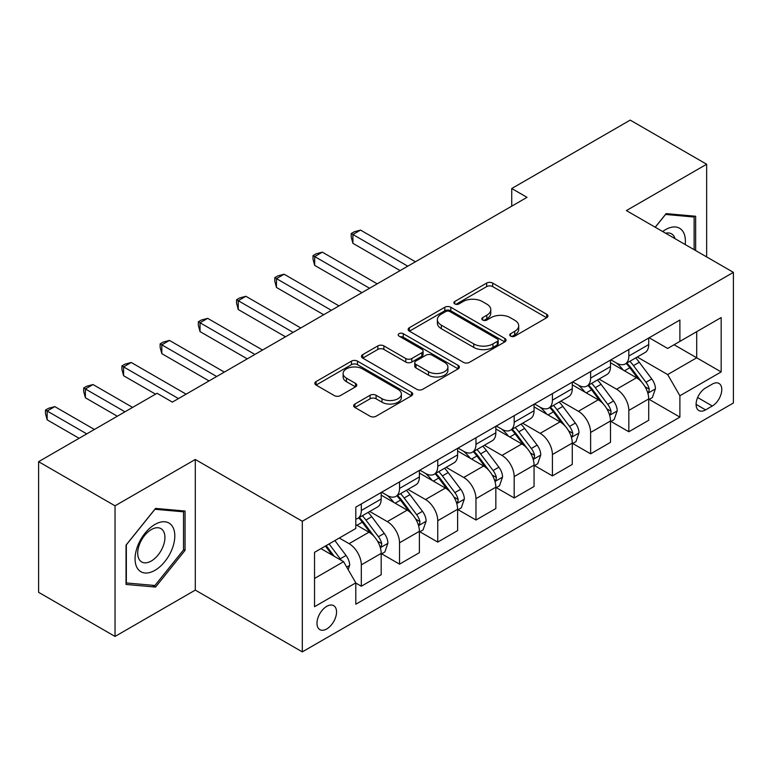 <?xml version="1.0" encoding="UTF-8"?>
<svg xmlns="http://www.w3.org/2000/svg" width="772" height="772" viewBox="0 0 772 772"><rect width="100%" height="100%" fill="white"/><g stroke="black" fill="none" stroke-linecap="round" stroke-linejoin="round"><path stroke-width="1.16" d="M510.601 336.138A2.972 1.718 0 0 0 514.799 336.138L546.692 317.726A4.246 2.451 0 0 0 547.927 315.999A4.246 2.451 0 0 0 546.692 314.262L492.671 283.073A4.246 2.451 0 0 0 486.669 283.073L454.776 301.485A2.972 1.718 0 0 0 453.907 302.701A2.972 1.718 0 0 0 454.776 303.917A2.972 1.718 0 0 0 458.983 303.917L463.103 301.534A13.578 7.845 0 0 1 482.317 301.534L486.814 304.129A13.578 7.845 0 0 1 490.789 309.678A13.578 7.845 0 0 1 486.814 315.217L482.693 317.601A2.972 1.718 0 0 0 481.815 318.817A2.972 1.718 0 0 0 482.693 320.023A2.972 1.718 0 0 0 486.891 320.023L491.021 317.639A13.578 7.845 0 0 1 510.224 317.639L514.721 320.245A13.578 7.845 0 0 1 518.707 325.784A13.578 7.845 0 0 1 514.721 331.333L510.601 333.716A2.972 1.718 0 0 0 509.732 334.923A2.972 1.718 0 0 0 510.601 336.138L510.601 333.716M326.759 628.939A13.838 7.99 120 0 0 335.801 616.741A13.838 7.99 120 0 0 333.678 605.653A13.838 7.99 120 0 0 326.759 606.338A13.838 7.99 120 0 0 317.726 618.536A13.838 7.99 120 0 0 319.84 629.624A13.838 7.99 120 0 0 326.759 628.939M354.917 404.017A4.246 2.451 0 0 0 353.673 405.754A4.246 2.451 0 0 0 354.917 407.481L370.077 416.233A4.246 2.451 0 0 0 376.08 416.233L411.486 395.785A4.246 2.451 0 0 0 412.73 394.058A4.246 2.451 0 0 0 411.486 392.321L357.475 361.132A4.246 2.451 0 0 0 351.472 361.132L316.057 381.58A4.246 2.451 0 0 0 314.812 383.308A4.246 2.451 0 0 0 316.057 385.045L334.363 395.611A4.246 2.451 0 0 0 340.365 395.611L355.516 386.859A4.246 2.451 0 0 0 356.76 385.132A4.246 2.451 0 0 0 355.516 383.394L346.445 378.155A11.348 6.552 0 0 1 343.115 373.523A11.348 6.552 0 0 1 350.121 367.462A11.348 6.552 0 0 1 362.493 368.891L398.062 389.416A11.348 6.552 0 0 1 401.382 394.058A11.348 6.552 0 0 1 394.376 400.108A11.348 6.552 0 0 1 382.005 398.69L376.08 395.264A4.246 2.451 0 0 0 370.077 395.264L354.917 404.017L354.917 407.481M195.297 459.475L115.038 505.814L38.6 461.685L38.6 592.307L115.038 636.437L195.297 590.097L302.306 651.886L302.306 521.254L195.297 459.475L195.297 590.097M706.65 256.922L706.65 164.243L626.391 210.582L733.4 272.362L302.306 521.254M706.65 164.243L630.213 120.114L511.739 188.522L511.739 206.172M38.6 461.685L157.073 393.276L172.359 402.106L527.025 197.343L511.739 188.522M463.412 362.348A4.246 2.451 0 0 0 469.415 362.348L504.82 341.899A4.246 2.451 0 0 0 506.065 340.172A4.246 2.451 0 0 0 504.82 338.435L450.8 307.246A4.246 2.451 0 0 0 444.797 307.246L409.392 327.695A4.246 2.451 0 0 0 408.147 329.422A4.246 2.451 0 0 0 409.392 331.159L463.412 362.348M400.224 336.785A2.972 1.718 0 0 1 403.235 337.2L403.235 333.668L458.153 365.378A4.246 2.451 0 0 1 459.398 367.115A4.246 2.451 0 0 1 458.153 368.842L422.747 389.291A4.246 2.451 0 0 1 416.745 389.291L362.724 358.102L362.724 354.637A4.246 2.451 0 0 0 361.479 356.365A4.246 2.451 0 0 0 362.724 358.102M362.724 354.637L377.875 345.885A4.246 2.451 0 0 1 383.877 345.885L405.782 358.536A4.246 2.451 0 0 0 411.785 358.536L421.84 352.727A4.246 2.451 0 0 0 423.085 350.999A4.246 2.451 0 0 0 421.84 349.262L399.037 336.1A2.972 1.718 0 0 1 398.169 334.884A2.972 1.718 0 0 1 400.002 333.301A2.972 1.718 0 0 1 403.235 333.668M712.305 384.099L705.579 387.988A13.404 7.739 120 0 0 696.817 399.8A13.404 7.739 120 0 0 698.872 410.54A13.404 7.739 120 0 0 705.579 409.874L712.305 405.995A13.404 7.739 120 0 0 721.058 394.183A13.404 7.739 120 0 0 719.002 383.443A13.404 7.739 120 0 0 712.305 384.099M302.306 651.886L733.4 402.994L733.4 272.362M649.165 337.769L667.664 348.442L679.891 341.388L679.891 320.023L355.805 507.136L355.805 528.492L314.532 552.327L314.532 606.696L355.805 582.86L355.805 604.225L679.891 417.112L679.891 395.756L667.664 374.574L637.267 357.021M679.891 341.388L721.173 317.553L721.173 371.921L679.891 395.756M115.038 505.814L115.038 636.437M674.081 344.737L696.711 357.803L696.711 331.68L721.173 317.553M667.664 374.574L696.711 357.803L721.173 371.921M314.532 578.45L343.579 561.678L320.949 548.622M355.805 583.043L361.315 586.218L361.315 564.863A17.293 9.988 -120 0 0 349.079 543.671L339.294 538.026M361.315 586.218L381.185 574.744L381.185 553.389A17.293 9.988 -120 0 0 368.958 532.197L355.805 524.613M381.648 553.823L399.529 564.149L399.529 542.793A17.293 9.988 -120 0 0 387.303 521.611L369.74 511.469M399.529 564.149L419.399 552.675L419.399 531.319A17.293 9.988 -120 0 0 407.172 510.138L381.185 495.132M419.862 531.763L437.743 542.089L437.743 520.724A17.293 9.988 -120 0 0 425.517 499.542L407.954 489.409M437.743 542.089L457.622 530.615L457.622 509.259A17.293 9.988 -120 0 0 445.386 488.068L419.399 473.072M458.076 509.694L475.967 520.019L475.967 498.664A17.293 9.988 -120 0 0 463.731 477.482L446.177 467.34M475.967 520.019L495.836 508.545L495.836 487.19A17.293 9.988 -120 0 0 483.61 466.008L457.622 451.002M496.299 487.634L514.181 497.959L514.181 476.594A17.293 9.988 -120 0 0 501.954 455.412L484.391 445.28M514.181 497.959L534.06 486.485L534.06 465.12A17.293 9.988 -120 0 0 521.824 443.939L495.836 428.942M534.513 465.564L552.405 475.89L552.405 454.534A17.293 9.988 -120 0 0 540.168 433.353L522.615 423.21M552.405 475.89L572.274 464.416L572.274 443.06A17.293 9.988 -120 0 0 560.047 421.879L534.06 406.873M572.727 443.504L590.619 453.83L590.619 432.465A17.293 9.988 -120 0 0 578.392 411.283L560.829 401.15M590.619 453.83L610.488 442.356L610.488 420.991A17.293 9.988 -120 0 0 598.261 399.809L572.274 384.813M610.951 421.435L628.833 431.76L628.833 410.405A17.293 9.988 -120 0 0 616.606 389.223L599.043 379.081M628.833 431.76L648.712 420.286L648.712 398.931A17.293 9.988 -120 0 0 636.475 377.749L610.488 362.743M610.951 359.829L616.606 363.101A17.293 9.988 -120 0 0 625.252 363.95A17.293 9.988 -120 0 0 628.833 356.037L628.833 349.504M572.727 381.899L578.392 385.16A17.293 9.988 -120 0 0 587.038 386.019A17.293 9.988 -120 0 0 590.619 378.097L590.619 371.573M534.513 403.959L540.168 407.23A17.293 9.988 -120 0 0 548.815 408.079A17.293 9.988 -120 0 0 552.405 400.166L552.405 393.633M496.299 426.028L501.954 429.29A17.293 9.988 -120 0 0 510.601 430.149A17.293 9.988 -120 0 0 514.181 422.226L514.181 415.703M458.076 448.088L463.731 451.359A17.293 9.988 -120 0 0 472.387 452.209A17.293 9.988 -120 0 0 475.967 444.296L475.967 437.763M419.862 470.158L425.517 473.419A17.293 9.988 -120 0 0 434.163 474.278A17.293 9.988 -120 0 0 437.743 466.356L437.743 459.832M381.638 492.218L387.303 495.489A17.293 9.988 -120 0 0 395.949 496.338A17.293 9.988 -120 0 0 399.529 488.425L399.529 481.892M649.165 399.375L679.891 417.112M625.252 363.95L645.131 352.476A17.293 9.988 -120 0 0 648.712 344.563L648.712 338.03M587.038 386.019L606.908 374.545A17.293 9.988 -120 0 0 610.488 366.623L610.488 360.099M548.815 408.079L568.694 396.605A17.293 9.988 -120 0 0 572.274 388.692L572.274 382.159M510.601 430.149L530.47 418.675A17.293 9.988 -120 0 0 534.06 410.752L534.06 404.229M472.387 452.209L492.256 440.735A17.293 9.988 -120 0 0 495.836 432.822L495.836 426.289M434.163 474.278L454.042 462.804A17.293 9.988 -120 0 0 457.622 454.882L457.622 448.358M395.949 496.338L415.818 484.864A17.293 9.988 -120 0 0 419.399 476.951L419.399 470.418M355.805 519.102A17.293 9.988 -120 0 0 357.725 518.408L377.604 506.934A17.293 9.988 -120 0 0 381.185 499.011L381.185 492.488M357.725 518.408A17.293 9.988 -120 0 0 361.315 510.485L361.315 503.962M343.579 561.678L355.805 582.86M695.64 250.562L695.64 216.247L666.139 213.612L655.196 227.219M126.039 584.443L155.548 587.077L185.048 550.368L185.048 511.035L155.548 508.401L126.039 545.1L126.039 584.443M183.524 549.49L185.048 550.368M152.431 585.273L155.548 587.077M511.788 336.563L514.721 334.865A13.578 7.845 0 0 0 518.707 329.316L518.707 325.784M490.789 309.678L490.789 313.2A13.578 7.845 0 0 1 486.814 318.749L483.88 320.448M546.634 317.765L492.671 286.605A4.246 2.451 0 0 0 486.669 286.605L455.962 304.332M504.763 341.928L450.8 310.778A4.246 2.451 0 0 0 444.797 310.778L409.45 331.188M497.322 341.378A2.972 1.718 0 0 0 498.191 340.172A2.972 1.718 0 0 0 497.322 338.956L449.902 311.579A2.972 1.718 0 0 0 445.705 311.579L441.352 314.088A13.578 7.845 0 0 0 437.377 319.637A13.578 7.845 0 0 0 441.352 325.176L473.757 343.897A13.578 7.845 0 0 0 492.97 343.897L497.322 341.378L497.322 344.91A2.972 1.718 0 0 0 498.191 343.694L498.191 340.172M437.377 319.637L437.377 323.169A13.578 7.845 0 0 0 441.352 328.708L441.352 325.176M497.322 344.91L492.97 347.419A13.578 7.845 0 0 1 473.757 347.419L441.352 328.708M362.782 358.131L377.875 349.417L377.875 345.885M423.085 350.999L423.085 354.531A4.246 2.451 0 0 1 421.84 356.259L411.785 362.068A4.246 2.451 0 0 1 405.782 362.068L383.877 349.417A4.246 2.451 0 0 0 377.875 349.417M403.235 337.2L458.095 368.871M428.518 371.66A11.348 6.552 0 0 0 440.889 373.079A11.348 6.552 0 0 0 447.905 367.028A11.348 6.552 0 0 0 444.575 362.386L432.05 355.159A4.246 2.451 0 0 0 426.048 355.159L415.992 360.958A4.246 2.451 0 0 0 414.747 362.695A4.246 2.451 0 0 0 415.992 364.423L428.518 371.66L428.518 375.192A11.348 6.552 0 0 0 440.889 376.611A11.348 6.552 0 0 0 447.905 370.55L447.905 367.028M414.747 362.695L414.747 366.227A4.246 2.451 0 0 0 415.992 367.954L415.992 364.423M428.518 375.192L415.992 367.954M401.382 394.058L401.382 397.58A11.348 6.552 0 0 1 394.376 403.64A11.348 6.552 0 0 1 382.005 402.222L376.08 398.796A4.246 2.451 0 0 0 370.077 398.796L354.975 407.51M343.115 373.523L343.115 377.054A11.348 6.552 0 0 0 346.445 381.686L346.445 378.155M355.467 386.897L346.445 381.686M411.437 395.814L357.475 364.664A4.246 2.451 0 0 0 351.472 364.664L316.115 385.074M648.712 399.635L652.379 397.522L655.438 388.692A11.455 6.62 -120 0 0 651.78 378.936L639.284 362.261A33.08 19.097 -120 0 0 635.674 357.938M623.255 370.106A33.08 19.097 -120 0 0 616.481 363.023M647.669 392.62L649.001 391.182L649.252 389.185A11.455 6.62 -120 0 0 645.971 382.285L633.474 365.61A33.08 19.097 -120 0 0 629.865 361.286M626.787 363.072A27.454 15.855 60 0 1 631.293 368.196L641.87 382.304M415.423 261.776L360.543 230.095L352.9 234.505L352.9 243.325L400.137 270.605M626.198 363.409A33.08 19.097 60 0 1 629.807 367.733L638.116 378.82M352.9 243.325L351.221 237.062L351.221 233.53L407.78 266.186M351.221 233.53L354.28 231.764L360.543 230.095M610.488 421.705L614.165 419.582L617.214 410.752A11.455 6.62 -120 0 0 613.557 400.996L601.07 384.321A33.08 19.097 -120 0 0 597.46 379.998M585.031 392.176A33.08 19.097 -120 0 0 578.267 385.093M609.446 414.68L610.777 413.242L611.028 411.244A11.455 6.62 -120 0 0 607.747 404.354L595.26 387.679A33.08 19.097 -120 0 0 591.651 383.356M588.573 385.132A27.454 15.855 60 0 1 593.079 390.256L603.646 404.364M377.209 283.835L322.329 252.155L314.687 256.565L314.687 265.394L361.923 292.665M587.984 385.469A33.08 19.097 60 0 1 591.593 389.792L599.892 400.88M314.687 265.394L313.007 259.131L313.007 255.6L369.566 288.255M313.007 255.6L316.057 253.834L322.329 252.155M572.274 443.765L575.941 441.652L579 432.822A11.455 6.62 -120 0 0 575.343 423.066L562.846 406.39A33.08 19.097 -120 0 0 559.237 402.067M546.817 414.236A33.08 19.097 -120 0 0 540.043 407.153M571.232 436.749L572.563 435.312L572.814 433.314A11.455 6.62 -120 0 0 569.533 426.414L557.037 409.739A33.08 19.097 -120 0 0 553.428 405.416M550.349 407.201A27.454 15.855 60 0 1 554.856 412.325L565.432 426.433M338.995 305.905L284.115 274.224L276.472 278.634L276.472 287.464L323.7 314.735M549.76 407.539A33.08 19.097 60 0 1 553.37 411.862L561.678 422.95M276.472 287.464L274.784 281.191L274.784 277.659L331.342 310.315M274.784 277.659L277.843 275.893L284.115 274.224M534.06 465.834L537.727 463.711L540.776 454.882A11.455 6.62 -120 0 0 537.129 445.126L524.632 428.45A33.08 19.097 -120 0 0 521.023 424.127M508.594 436.305A33.08 19.097 -120 0 0 501.829 429.222M533.008 458.809L534.34 457.371L534.591 455.374A11.455 6.62 -120 0 0 531.319 448.484L518.823 431.809A33.08 19.097 -120 0 0 515.213 427.485M512.135 429.261A27.454 15.855 60 0 1 516.642 434.385L527.218 448.493M300.771 327.965L245.892 296.284L238.249 300.694L238.249 309.524L285.486 336.795M511.546 429.599A33.08 19.097 60 0 1 515.156 433.922L523.455 445.01M238.249 309.524L236.57 303.261L236.57 299.729L293.128 332.385M236.57 299.729L239.629 297.963L245.892 296.284M495.836 487.894L499.503 485.781L502.562 476.951A11.455 6.62 -120 0 0 498.905 467.195L486.418 450.52A33.08 19.097 -120 0 0 482.809 446.197M470.38 458.375A33.08 19.097 -120 0 0 463.605 451.282M494.794 480.879L496.126 479.441L496.377 477.443A11.455 6.62 -120 0 0 493.096 470.544L480.609 453.868A33.08 19.097 -120 0 0 477 449.545M473.921 451.33A27.454 15.855 60 0 1 478.428 456.455L488.994 470.563M262.557 350.034L207.678 318.353L200.035 322.764L200.035 331.593L247.272 358.864M473.323 451.668A33.08 19.097 60 0 1 476.932 455.991L485.241 467.079M200.035 331.593L198.346 325.321L198.346 321.789L254.914 354.445M198.346 321.789L201.405 320.023L207.678 318.353M685.189 244.531A28.101 16.231 120 0 0 682.737 231.185A28.101 16.231 120 0 0 662.675 231.532M674.989 238.644A19.242 11.107 120 0 0 673.686 235.846A19.242 11.107 120 0 0 671.524 233.839A19.242 11.107 120 0 0 665.638 233.24M665.464 214.442L694.115 217.029L694.115 249.684M692.214 215.938L694.115 217.029M655.264 227.248L665.522 214.481M154.931 524.439A28.101 16.231 120 0 0 135.061 558.86A28.101 16.231 120 0 0 154.931 570.334A28.101 16.231 120 0 0 174.81 535.913A28.101 16.231 120 0 0 154.931 524.439M151.312 529.582A19.242 11.107 120 0 0 138.748 546.537A19.242 11.107 120 0 0 141.701 561.958A19.242 11.107 120 0 0 151.312 561.003A19.242 11.107 120 0 0 163.886 544.048A19.242 11.107 120 0 0 160.933 528.627A19.242 11.107 120 0 0 151.312 529.582M183.524 549.934L154.931 585.494L126.347 582.947L126.347 544.829L154.931 509.269L183.524 511.817L183.524 549.934M181.623 510.726L183.524 511.817M457.622 509.964L461.289 507.841L464.348 499.011A11.455 6.62 -120 0 0 460.691 489.255L448.194 472.58A33.08 19.097 -120 0 0 444.585 468.257M432.166 480.435A33.08 19.097 -120 0 0 425.391 473.352M456.58 502.939L457.912 501.501L458.163 499.503A11.455 6.62 -120 0 0 454.882 492.613L442.385 475.938A33.08 19.097 -120 0 0 438.776 471.615M435.697 473.39A27.454 15.855 60 0 1 440.204 478.515L450.78 492.623M224.334 372.094L169.454 340.413L161.811 344.823L161.811 353.653L209.048 380.924M435.109 473.728A33.08 19.097 60 0 1 438.718 478.051L447.027 489.139M161.811 353.653L160.132 347.39L160.132 343.858L216.691 376.514M160.132 343.858L163.191 342.092L169.454 340.413M419.399 532.024L423.075 529.91L426.125 521.081A11.455 6.62 -120 0 0 422.467 511.325L409.98 494.649A33.08 19.097 -120 0 0 406.371 490.326M393.942 502.504A33.08 19.097 -120 0 0 387.177 495.412M418.356 525.008L419.688 523.57L419.939 521.573A11.455 6.62 -120 0 0 416.658 514.673L404.171 497.998A33.08 19.097 -120 0 0 400.562 493.675M397.483 495.46A27.454 15.855 60 0 1 401.99 500.584L412.557 514.692M186.12 394.164L131.24 362.483L123.597 366.893L123.597 375.723L155.548 394.164M396.895 495.798A33.08 19.097 60 0 1 400.504 500.121L408.803 511.209M123.597 375.723L121.918 369.45L121.918 365.918L178.477 398.574M121.918 365.918L124.968 364.152L131.24 362.483M381.185 554.093L384.852 551.97L387.911 543.15A11.455 6.62 -120 0 0 384.253 533.384L371.757 516.709A33.08 19.097 -120 0 0 368.147 512.386M380.142 547.068L381.474 545.63L381.725 543.633A11.455 6.62 -120 0 0 378.444 536.743L365.947 520.067A33.08 19.097 -120 0 0 362.338 515.744M359.26 517.52A27.454 15.855 60 0 1 363.766 522.644L374.343 536.762M132.61 407.404L93.026 384.543L85.383 388.953L85.383 397.783L117.325 416.233M358.671 517.858A33.08 19.097 60 0 1 362.28 522.181L370.589 533.269M85.383 397.783L83.694 391.52L83.694 387.988L124.968 411.814M83.694 387.988L86.754 386.222L93.026 384.543M348.162 569.62L349.687 565.21A11.455 6.62 -120 0 0 346.039 555.454L334.884 540.574M94.396 429.464L54.802 406.612L47.16 411.022L47.16 419.852L79.111 438.293M341.272 560.347A11.455 6.62 -120 0 0 340.23 558.803L329.075 543.922M326.209 545.582L334.218 556.274M325.408 546.045L332.201 555.116M47.16 419.852L45.48 413.58L45.48 410.048L86.754 433.883M45.48 410.048L48.539 408.282L54.802 406.612M349.079 543.671L368.958 532.197M387.303 521.611L407.172 510.138M425.517 499.542L445.386 488.068M463.731 477.482L483.61 466.008M501.954 455.412L521.824 443.939M540.168 433.353L560.047 421.879M578.392 411.283L598.261 399.809M616.606 389.223L636.475 377.749M628.833 356.037L648.712 344.563M628.833 410.405L648.712 398.931M590.619 432.465L610.488 420.991M590.619 378.097L610.488 366.623M552.405 454.534L572.274 443.06M552.405 400.166L572.274 388.692M514.181 476.594L534.06 465.12M514.181 422.226L534.06 410.752M475.967 498.664L495.836 487.19M475.967 444.296L495.836 432.822M437.743 520.724L457.622 509.259M437.743 466.356L457.622 454.882M399.529 542.793L419.399 531.319M399.529 488.425L419.399 476.951M361.315 564.863L381.185 553.389M361.315 510.485L381.185 499.011M697.647 397.522L712.305 405.995M696.103 404.403L705.579 409.874M514.721 334.865L514.721 331.333M482.693 320.023L482.693 317.601M486.814 318.749L486.814 315.217M454.776 303.917L454.776 301.485M486.669 286.605L486.669 283.073M492.671 286.605L492.671 283.073M546.692 317.726L546.692 314.262M409.392 331.159L409.392 327.695M444.797 310.778L444.797 307.246M450.8 310.778L450.8 307.246M504.82 341.899L504.82 338.435M473.757 347.419L473.757 343.897M492.97 347.419L492.97 343.897M383.877 349.417L383.877 345.885M405.782 362.068L405.782 358.536M411.785 362.068L411.785 358.536M421.84 356.259L421.84 352.727M458.153 368.842L458.153 365.378M370.077 398.796L370.077 395.264M376.08 398.796L376.08 395.264M382.005 402.222L382.005 398.69M355.516 386.859L355.516 383.394M316.057 385.045L316.057 381.58M351.472 364.664L351.472 361.132M357.475 364.664L357.475 361.132M411.486 395.785L411.486 392.321M647.853 393.247L655.36 388.914M633.474 365.61L639.284 362.261M624.471 370.811L629.807 367.733M645.971 382.285L651.78 378.936M645.064 386.762L649.252 389.185M609.639 415.307L617.137 410.974M595.26 387.679L601.07 384.321M586.247 392.88L591.593 389.792M607.747 404.354L613.557 400.996M606.84 408.832L611.028 411.244M571.415 437.377L578.923 433.044M557.037 409.739L562.846 406.39M548.033 414.94L553.37 411.862M569.533 426.414L575.343 423.066M568.626 430.892L572.814 433.314M533.201 459.437L540.709 455.104M518.823 431.809L524.632 428.45M509.819 437.01L515.156 433.922M531.319 448.484L537.129 445.126M530.412 452.961L534.591 455.374M494.977 481.506L502.485 477.173M480.609 453.868L486.418 450.52M471.595 459.07L476.932 455.991M493.096 470.544L498.905 467.195M492.189 475.021L496.377 477.443M456.763 503.566L464.271 499.233M442.385 475.938L448.194 472.58M433.382 481.139L438.718 478.051M454.882 492.613L460.691 489.255M453.975 497.091L458.163 499.503M418.549 525.635L426.048 521.303M404.171 497.998L409.98 494.649M395.158 503.199L400.504 500.121M416.658 514.673L422.467 511.325M415.751 519.151L419.939 521.573M380.326 547.705L387.833 543.363M365.947 520.067L371.757 516.709M356.944 525.269L362.28 522.181M378.444 536.743L384.253 533.384M377.537 541.22L381.725 543.633M346.715 567.111L349.62 565.432M340.23 558.803L346.039 555.454"/></g></svg>
